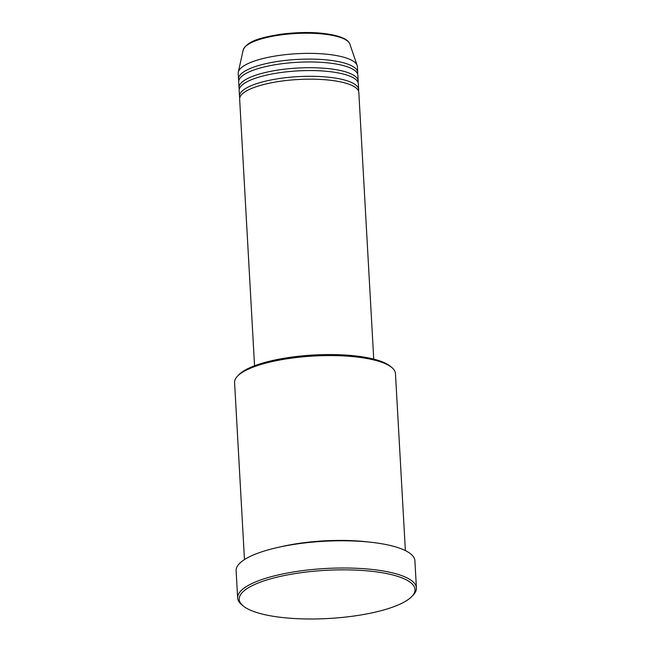 <?xml version="1.0" encoding="UTF-8"?>
<svg xmlns="http://www.w3.org/2000/svg" width="651" height="651" viewBox="0 0 651 651"><rect width="100%" height="100%" fill="white"/><g stroke="black" fill="none" stroke-linecap="round" stroke-linejoin="round"><path stroke-width="0.98" d="M373.739 359.116L358.831 92.491A59.68 16.348 176.8 0 0 348.139 83.93A59.68 16.348 176.8 0 0 280.947 81.18A59.68 16.348 176.8 0 0 239.649 99.147L254.557 365.781M358.522 91.067A59.68 16.348 176.8 0 0 358.677 89.626A59.68 16.348 176.8 0 0 347.976 81.066A59.68 16.348 176.8 0 0 280.784 78.315A59.68 16.348 176.8 0 0 239.495 96.283A59.68 16.348 176.8 0 0 239.804 97.707M358.677 89.626L358.351 83.889A59.68 16.348 176.8 0 0 347.65 75.329A59.68 16.348 176.8 0 0 280.467 72.587A59.68 16.348 176.8 0 0 239.169 90.554L239.495 96.283M358.042 82.474A59.68 16.348 176.8 0 0 358.188 81.025A59.68 16.348 176.8 0 0 347.496 72.464A59.68 16.348 176.8 0 0 280.304 69.722A59.68 16.348 176.8 0 0 239.015 87.69A59.68 16.348 176.8 0 0 239.324 89.106M358.188 81.025L357.871 75.296A59.68 16.348 176.8 0 0 347.17 66.736A59.68 16.348 176.8 0 0 279.987 63.985A59.68 16.348 176.8 0 0 238.689 81.961L239.015 87.69M357.562 73.872A59.68 16.348 176.8 0 0 357.708 72.432A59.68 16.348 176.8 0 0 347.016 63.871A59.68 16.348 176.8 0 0 279.824 61.121A59.68 16.348 176.8 0 0 238.535 79.097A59.68 16.348 176.8 0 0 238.844 80.512M237.558 376.107L238.909 374.707A79.08 21.662 -3.2 0 1 301.771 355.926A79.08 21.662 -3.2 0 1 379.728 360.882A79.08 21.662 -3.2 0 1 390.283 366.244L391.788 367.481A80.569 22.077 176.8 0 0 381.03 362.021A80.569 22.077 176.8 0 0 301.6 356.968A80.569 22.077 176.8 0 0 237.558 376.107A80.569 22.077 176.8 0 0 234.58 382.568L244.475 559.591M399.234 576.884A88.031 24.12 176.8 0 0 288.377 574.743A88.031 24.12 176.8 0 0 243.246 605.991A88.031 24.12 176.8 0 0 255.005 611.956A88.031 24.12 176.8 0 0 341.783 617.473A88.031 24.12 176.8 0 0 411.757 596.568A88.031 24.12 176.8 0 0 399.234 576.884M243.246 605.991L241.749 604.755A89.529 24.526 -3.2 0 1 237.656 597.984A89.529 24.526 -3.2 0 1 299.598 571.033A89.529 24.526 -3.2 0 1 400.373 575.15A89.529 24.526 -3.2 0 1 416.42 587.991A89.529 24.526 -3.2 0 1 413.108 595.169L411.757 596.568M368.344 541.99A80.569 22.077 176.8 0 0 280.312 546.913M416.42 587.991L414.899 560.771A89.529 24.526 176.8 0 0 398.851 547.93A89.529 24.526 176.8 0 0 298.077 543.805A89.529 24.526 176.8 0 0 236.134 570.764L237.656 597.984M357.708 72.432L357.391 66.695A59.68 16.348 176.8 0 0 357.147 65.458A59.68 16.348 176.8 0 0 346.69 58.142A59.68 16.348 176.8 0 0 281.688 55.099A59.68 16.348 176.8 0 0 238.315 72.106A59.68 16.348 176.8 0 0 238.209 73.36L238.535 79.097M405.37 550.591L395.466 373.576A80.569 22.077 176.8 0 0 391.788 367.481M340.473 37.489A53.585 14.68 176.8 0 0 282.111 34.763A53.585 14.68 176.8 0 0 243.173 50.029C247.315 40.533 262.361 37.253 281.68 34.096C305.311 31.313 324.678 32.192 339.798 36.741L344.053 38.507C347.081 39.996 349.017 41.851 349.856 44.065A53.585 14.68 176.8 0 0 340.473 37.489M243.173 50.029L238.315 72.106M349.856 44.065L357.147 65.458"/></g></svg>

